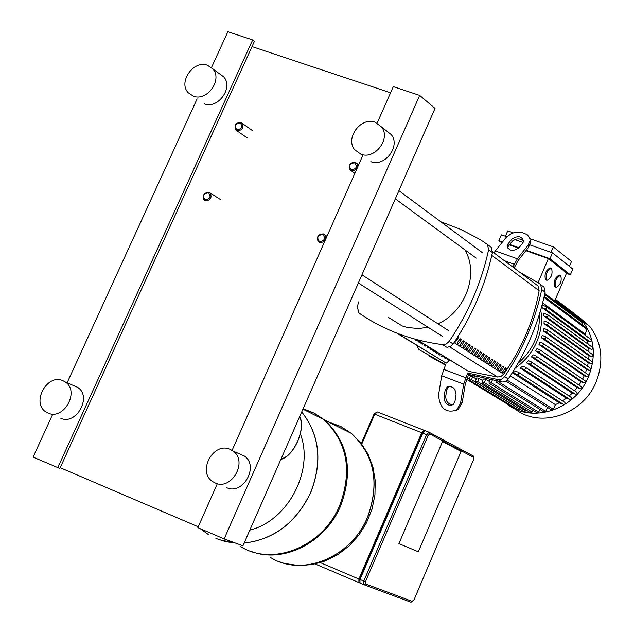 <?xml version="1.0" encoding="UTF-8"?>
<svg xmlns="http://www.w3.org/2000/svg" width="634" height="634" viewBox="0 0 634 634"><rect width="100%" height="100%" fill="white"/><g stroke="black" fill="none" stroke-linecap="round" stroke-linejoin="round"><path stroke-width="0.95" d="M461.076 451.44L442.556 441.526L398.913 543.607L418.337 551.786L461.076 451.44L418.337 551.786L398.913 543.607L442.556 441.526L461.076 451.44M359.787 582.931L358.923 582.606L358.876 579.016L421.713 432.705L424.146 430.32L424.954 430.732M429.757 433.933L473.622 457.439L473.352 456.044L429.044 432.245L426.619 434.631L428.219 435.336L429.757 433.933L429.186 432.301L425.232 430.748L422.799 433.133L359.969 579.476L360.009 583.074L363.773 584.675M359.51 580.966L359.953 577.986L421.705 434.179L423.48 431.905M319.576 242.56C324.814 242.362 326.573 239.803 324.862 234.889L323.411 233.914C318.165 234.128 316.414 236.696 318.165 241.609L319.576 242.56M319.56 241.617C316.461 237.695 317.523 235.293 322.754 234.414C325.86 238.336 324.798 240.738 319.56 241.617M351.387 170.839C356.451 170.689 358.25 168.224 356.799 163.429L355.183 162.28C350.111 162.447 348.312 164.919 349.794 169.714L351.387 170.839M351.379 169.88C348.264 166.053 349.318 163.675 354.541 162.756C357.655 166.583 356.601 168.961 351.379 169.88M205.265 200.772C210.433 200.471 212.121 197.919 210.337 193.132L209.093 192.332C203.918 192.657 202.23 195.209 204.045 199.987L205.265 200.772M205.218 199.845C202.294 196.041 203.356 193.695 208.412 192.807C211.344 196.611 210.282 198.949 205.218 199.845M237.021 130.786C242.029 130.533 243.765 128.06 242.212 123.384L240.801 122.441C235.777 122.703 234.057 125.175 235.634 129.859L237.021 130.786M236.981 129.843C234.041 126.126 235.087 123.804 240.135 122.885C243.084 126.602 242.029 128.916 236.981 129.843M269.989 557.151C301.705 577.685 351.125 557.746 367.451 517.296C379.909 483.132 374.559 455.157 351.402 433.387L340.704 426.436L328.745 422.062L340.704 426.436L351.402 433.387C374.559 455.157 379.909 483.132 367.451 517.296C351.125 557.746 301.705 577.685 269.989 557.151M303.076 408.867L314.432 413.281L324.624 420.001C348.161 442.207 353.518 470.777 340.696 505.726C325.44 542.783 282.732 564.181 250.652 551.215M303.155 408.684L313.965 413.059L323.689 419.534C347.242 441.755 352.599 470.349 339.761 505.322C322.944 546.722 272.406 567.2 240.135 546.239M310.676 492.745C322.666 461.75 319.679 434.821 301.713 411.957C319.679 434.821 322.666 461.75 310.676 492.745C296.102 522.788 273.92 539.589 244.106 543.124C273.92 539.589 296.102 522.788 310.676 492.745M218.944 539.653L235.705 543.156L218.944 539.653M300.318 433.775C314.416 470.166 288.113 520.776 249.828 530.103M505.718 403.065C530.579 424.518 575.617 410.127 588.717 376.136C596.515 355.397 594.359 336.947 582.25 320.78L569.348 309.804M514.824 408.756C539.708 429.163 583.502 414.684 596.325 381.406C604.051 360.841 601.888 342.526 589.85 326.478L577.78 316.009M539.494 343.343L539.986 342.146L542.767 343.176L543.354 344.817L541.975 345.617L538.971 344.531L539.494 343.343M585.451 372.824L586.616 369.408L541.507 337.859L542.221 335.37L545.612 336.765L545.842 337.874L544.844 338.873L541.507 337.859M587.496 366.23L588.217 362.759L543.211 330.9L543.623 328.301L547.245 329.775L547.467 330.885L546.468 331.875L543.211 330.9M588.709 359.304L588.978 355.801L544.043 323.625L544.107 320.907L548.045 322.492L548.172 323.823L547.261 324.584L544.043 323.625M588.994 351.997L588.772 348.502L543.877 316.001L543.528 313.133L547.887 314.876L548.014 316.2L547.102 316.96L543.877 316.001M588.146 344.199L587.369 340.783L542.466 307.934L541.872 305.842M585.673 335.624L585.031 334.07L542.664 302.846M551.58 268.475C552.911 273.848 551.398 277.811 547.039 280.379L546.611 280.173C545.272 274.807 546.777 270.845 551.152 268.261L551.58 268.475M546.833 280.299L545.517 279.784C544.17 274.419 545.684 270.449 550.058 267.873L550.257 267.944M560.733 275.616C562.033 280.925 560.527 284.856 556.232 287.408L555.82 287.202C554.512 281.908 556.01 277.977 560.313 275.41L560.733 275.616M556.034 287.337L554.734 286.814C553.427 281.52 554.924 277.589 559.228 275.029L559.426 275.093M506.764 236.728L501.383 234.834L498.887 240.635L501.803 242.87M513.263 232.821L507.731 230.879L505.425 236.252M570.37 274.799L549.971 258.696L552.468 252.823L572.811 269.046L570.37 274.799L566.431 273.397M554.758 300.968L566.606 272.992L548.339 258.601L538.107 282.637M551.009 252.308L553.323 246.888L571.48 261.493L569.419 266.343M553.323 246.888L529.858 238.646M549.971 258.696L526.212 250.295M519.024 247.751L509.728 244.47M502.556 241.934L498.887 240.635M509.427 244.843L518.707 248.124M525.911 250.676L548.339 258.601M514.784 239.549L523.121 242.489M529.945 244.89L552.468 252.823M572.851 312.435L573.469 313.291M577.812 316.548L578.153 318.474M468.352 375.019L470.412 376.279M472.782 376.675L471.506 379.663L469.54 380.21L469.326 378.839L470.602 375.851L476.316 378.847M479.05 378.371L477.695 381.549L475.73 382.088L475.516 380.717L476.736 377.856L479.05 378.371L482.593 380.551M485.723 379.18L484.265 382.595L482.292 383.134L482.07 381.763L483.259 378.989L485.723 379.18L489.266 381.375M510.315 375.875L555.368 404.651L559.212 402.804L512.7 372.879L515.616 371.207L518.263 372.206L564.934 402.432L565.116 403.731L564.022 404.524L559.212 402.804M562.532 400.878L566.4 398.223L520.229 368.069L522.598 366.183L525.15 367.141L571.511 397.621L571.686 398.913L570.592 399.705L566.4 398.223M569.118 396.044L572.272 393.135L526.386 362.727L528.344 360.691L530.88 361.634L576.972 392.383L577.225 393.452L576.274 394.427L572.272 393.135M574.531 390.758L577.114 387.667L531.466 356.99L533.083 354.826L535.659 355.785L581.529 386.811L581.766 387.881L580.823 388.84L577.114 387.667M578.993 385.1L581.069 381.874L535.643 350.911L536.943 348.637L539.597 349.619L585.277 380.939L585.515 382.001L584.564 382.96L581.069 381.874M582.614 379.116L584.231 375.78L538.971 344.531M586.45 327.913L586.989 329.411L585.031 334.07M582.369 321.636L582.908 323.126L582.218 324.767M587.861 374.496L588.542 375.621L587.559 376.81L584.231 375.78M512.7 372.879L517.709 374.662L518.858 373.83L518.667 372.475M564.514 402.162L564.934 402.432M520.229 368.069L524.595 369.598L525.745 368.774L525.562 367.419M571.091 397.344L571.511 397.621M526.386 362.727L530.555 364.059L531.554 363.036L531.3 361.919M576.552 392.105L576.972 392.383M531.466 356.99L535.334 358.202L536.245 357.418L536.087 356.07M581.109 386.526L581.529 386.811M535.643 350.911L539.28 352.036L540.271 351.03L540.033 349.92M584.857 380.654L585.277 380.939M513.706 407.107L512.28 407.052L466.584 379.267M492.222 380.4L491.223 382.754L489.242 383.285L489.028 381.922L489.868 379.956M542.078 305.065L546.12 306.531L546.825 307.482L545.557 308.964L542.466 307.934M498.799 381.494L496.644 382.413L496.406 381.121M526.101 410.032L525.713 410.959L523.827 411.474L476.142 382.342M532.774 410.182L532.005 411.989L530.119 412.496L482.704 383.388M539.867 409.358L538.686 412.163L536.792 412.671L489.662 383.546M547.475 407.329L545.779 411.363L543.877 411.862L497.064 382.682M555.368 404.651L553.387 409.358L551.477 409.857L505.924 381.137M519.809 409.017L517.883 409.651L469.952 380.455M590.904 339.467L591.546 340.585L590.777 341.671L587.369 340.783M592.196 347.147L592.853 348.272L592.085 349.358L588.772 348.502M592.386 354.438L593.052 355.563L592.275 356.657L588.978 355.801M591.657 361.404L592.33 362.529L591.562 363.623L588.217 362.759M590.135 368.085L590.809 369.21L590.04 370.311L586.616 369.408M505.219 368.14L506.582 368.655L503.689 372.847L502.493 372.087L505.393 367.886L506.582 368.655M502.5 366.397L503.879 366.912L500.971 371.12L499.766 370.351L502.675 366.143L503.879 366.912M499.774 364.645L501.153 365.16L498.245 369.376L497.032 368.608L499.949 364.384L501.153 365.16M497.024 362.878L498.419 363.401L495.495 367.625L494.274 366.848L497.199 362.616L498.419 363.401M494.266 361.103L495.661 361.626L492.729 365.866L491.509 365.089L494.441 360.841L495.661 361.626M491.485 359.319L492.895 359.843L489.955 364.098L488.727 363.314L491.667 359.058L492.895 359.843M488.695 357.521L490.114 358.051L487.166 362.315L485.921 361.523L488.877 357.259L490.114 358.051M485.89 355.722L487.308 356.253L484.352 360.524L483.108 359.732L486.072 355.452L487.308 356.253M483.068 353.907L484.495 354.438L481.531 358.725L480.279 357.925L483.251 353.637L484.495 354.438M480.231 352.084L481.666 352.623L478.694 356.918L477.434 356.11L480.406 351.815L481.666 352.623M477.37 350.245L478.821 350.784L475.833 355.095L474.573 354.287L477.553 349.976L478.821 350.784M474.501 348.399L475.96 348.946L472.964 353.265L471.688 352.456L474.684 348.129L475.96 348.946M471.617 346.544L473.075 347.091L470.079 351.426L468.795 350.61L471.799 346.267L473.075 347.091M468.708 344.682L470.182 345.229L467.171 349.572L465.887 348.755L468.898 344.405L470.182 345.229M462.955 346.885L465.792 342.804L467.274 343.359L464.254 347.709L462.955 346.885L465.982 342.526L467.274 343.359M460.015 345.015L462.852 340.918L464.342 341.472L461.314 345.839L460.015 345.007L463.042 340.632L464.342 341.472M457.059 343.129L459.904 339.016M459.912 339.024L461.401 339.578L458.358 343.961L457.051 343.121L460.094 338.738L461.401 339.578M457.502 337.32L458.437 337.668L455.394 342.067L454.705 341.623M457.613 337.137L458.437 337.668M417.196 339.737L468.375 371.318L497.642 377.032L500.963 376.445L503.681 374.147C521.861 348.486 533.685 320.685 539.138 290.737L538.012 285.926L536.863 284.864M396.702 333.08L444.204 361.919M520.046 272.438L539.391 283.469L540.636 284.611L541.721 289.595L545.137 292.155L544.051 287.186L542.815 286.053M545.137 292.155C538.662 322.999 526.379 351.925 508.294 378.926L504.719 376.659C522.876 349.564 535.207 320.542 541.721 289.595M504.719 376.659L501.93 379.092L498.459 379.687L502.057 381.945L503.047 381.985L505.972 381.105L508.294 378.926M416.681 345.3L419.003 349.619L445.607 364.677L441.692 375.756L438.53 395.022C439.766 408.391 445.813 413.416 456.662 410.103L460.482 403.478L462.194 402.598L465.301 384.093L468.875 373.791L467.638 373.038L498.459 379.687M502.057 381.945L468.597 374.44L475.167 376.438M445.425 365.113L429.099 356.062M358.567 301.887L357.346 306.999L358.892 312.871L359.573 313.434C383.998 330.187 411.664 340.585 442.572 344.634L446.582 347.147L447.62 347.186L450.695 346.251L453.144 343.945L449.157 341.417L446.217 343.993L442.572 344.634M449.157 341.417C468.407 312.847 481.555 282.288 488.608 249.756L492.412 252.609L491.31 247.395L490.019 246.214M492.412 252.609C485.398 285.031 472.314 315.478 453.144 343.945M440.773 221.757L460.926 229.476L480.081 239.493L487.506 244.526L488.608 249.756M449.197 359.747L448.468 360.358L447.216 359.589L447.945 358.979M446.36 357.996L445.631 358.606L444.371 357.83L445.1 357.219M443.499 356.237L442.77 356.847L441.502 356.07L442.239 355.452M440.63 354.469L439.901 355.08L438.625 354.295L439.354 353.677M437.745 352.686L437.008 353.304L435.724 352.512L436.461 351.894M434.837 350.895L434.1 351.513L432.816 350.721L433.553 350.103M431.92 349.096L431.183 349.714L429.884 348.914L430.629 348.296M428.988 347.281L428.243 347.907L426.944 347.099L427.681 346.481M426.032 345.467L425.295 346.085L423.98 345.276L424.725 344.658M423.068 343.636L422.323 344.254L421.008 343.446L421.753 342.82M420.08 341.789L419.336 342.415L418.012 341.599L418.757 340.973M417.085 339.943L416.332 340.569L415.001 339.753L415.539 339.293M449.855 360.16L446.257 363.171L397.692 333.468M416.419 339.531L468.375 371.318M467.638 373.038L463.716 384.156L460.482 403.478M453.255 404.524C448.381 404.555 445.868 401.798 445.734 396.25L446.811 389.696L448.579 386.486M445.084 390.568L443.998 397.13C444.616 403.803 447.628 406.323 453.048 404.682L454.974 401.362L456.068 394.792C455.481 388.135 452.47 385.599 447.057 387.192L445.084 390.568L446.811 389.696M462.194 402.598L458.382 409.207L456.29 410.364M512.961 267.12L517.36 258.775L495.336 250.937L506.233 237.338L511.622 233.423L516.33 232.147L521.164 232.179L527.147 234.612L529.461 237.496L529.961 239.169L530 240.92L528.193 245.073L528.55 247.323L518.184 260.455L514.134 268M495.336 250.937L493.981 252.863M508.016 243.9L511.709 239.264C517.637 235.349 521.608 235.943 523.597 241.047L522.685 243.139L519 247.783C513.072 251.722 509.102 251.135 507.081 246.032L508.016 243.9L508.389 246.143L507.501 248.013M523.557 241.324C520.157 238.019 516.33 238.083 512.082 241.514L508.389 246.143M528.55 247.323L530.357 243.171L530.04 240.302M517.36 258.775L528.193 245.073M388.642 317.547L402.075 325.892L407.361 327.485L418.543 328.563L428.093 327.271M437.967 323.808C465.61 311.714 479.32 273.5 464.825 249.788M360.92 154.205L354.739 149.759C344.848 138.244 360.928 116.529 375.106 122.219L381.597 127.006C391.067 138.656 374.9 159.942 360.92 154.205M238.646 453.516L244.439 456.06C259.417 466.188 242.957 495.519 226.655 487.657M215.172 482.973L212.572 481.539C196.976 471.641 213.428 441.478 230.071 449.347L233.13 451.099C248.203 461.298 231.584 490.89 215.172 482.973M193.322 96.13L188.266 92.77C177.813 82.285 193.624 59.675 207.461 65.262L212.786 68.884C222.899 79.496 207.001 101.773 193.322 96.13M73.227 385.44L77.713 387.398C92.374 396.512 76.239 425.739 60.65 418.218M48.065 413.075L46.044 411.997C30.9 403.065 47.051 373.172 62.909 380.685L65.302 381.993C80.05 391.17 63.749 420.643 48.065 413.075M219.126 73.504L223.659 76.817C233.724 87.357 217.969 109.46 204.37 103.841M385.678 130.224L391.344 134.693C400.751 146.256 384.735 167.36 370.858 161.654M224.143 538.916L419.66 95.385L435.035 108.39L242.933 545.803L224.143 538.916L197.848 527.654L217.272 483.829M52.44 414.858L33.087 457.114L59.85 468.455L254.424 41.289L252.673 39.934L227.883 31.7L211.471 67.553M197.103 98.928L67.228 382.564M252.673 39.934L57.765 467.678M60.19 467.71L198.236 526.791M390.56 92.786L252.007 46.591M419.66 95.385L393.286 86.628L377.127 123.099M362.68 155.71L232.147 450.259M361.776 444.054L374.718 414.216L374.06 414.002L361.293 443.435M421.713 432.705L374.718 414.216L377.309 411.926M374.06 413.986L377.182 411.878L424.146 430.32L377.333 411.934M358.876 579.016L320.352 562.651M315.209 564.006L358.868 582.583M473.622 457.439L473.677 459.61L473.352 456.044L429.408 432.42M473.582 459.555L413.954 599.954L473.566 459.595M422.799 433.133L426.619 434.631L363.781 581.101L365.422 581.766L428.219 435.336M411.054 602.237L413.962 599.938M359.969 579.476L363.781 581.101L363.829 584.691L365.446 583.922L365.422 581.766M413.954 599.954L410.895 602.181L363.916 584.73M412.457 601.452L365.446 583.922M360.508 578.224L359.953 577.986M421.705 434.179L422.26 434.401M279.863 561.875C311.326 574.261 352.773 553.371 367.53 517.336C379.98 483.163 374.631 455.196 351.474 433.426L340.815 426.492M301.697 411.997C319.607 434.853 322.571 461.758 310.589 492.705C296.046 522.709 273.888 539.502 244.13 543.084M235.61 543.116L225.498 541.618L215.901 538.448M299.589 416.8C302.513 422.735 301.863 430.898 297.631 441.288C292.86 451.432 287.337 457.336 281.068 458.976M539.272 314.741C540.144 333.872 533.083 350.023 518.089 363.187M515.284 367.974C524.96 361.253 532.164 352.449 536.887 341.544C541.238 331.051 542.514 320.511 540.723 309.931M578.335 318.03L554.948 300.508M586.989 329.411L543.98 297.433M582.908 323.126L544.63 294.525M586.902 376.778L541.761 345.562M563.586 404.46L517.249 374.599M570.156 399.634L524.136 369.527M575.617 394.396L529.865 364.027M580.158 388.808L534.644 358.17M583.906 382.928L538.591 352.005M469.231 379.148L467.131 377.864M525.713 410.959L477.695 381.549M532.005 411.989L484.265 382.595M538.686 412.163L491.223 382.754M545.779 411.363L498.625 381.89M553.387 409.358L507.224 380.17M519.761 409.136L471.506 379.663M589.913 341.71L545.113 308.901M591.221 349.397L546.429 316.929M591.411 356.696L546.587 324.553M590.69 363.67L545.795 331.844M589.176 370.359L544.162 338.841M503.681 374.147L454.063 342.59M449.577 346.782L497.642 377.032M491.802 255.383L539.138 290.737M445.734 396.25L443.998 397.13M463.716 384.156L441.692 375.756M465.641 377.706L443.61 369.329M512.082 241.514L511.709 239.264M514.198 264.235L504.537 260.788M425.232 430.748L429.044 432.245M326.97 236.284L324.862 234.889M358.646 164.8L356.799 163.429M354.842 173.391L351.291 170.8M220.909 199.813L210.337 193.132M252.443 130.58L242.212 123.384M247.189 137.887L236.91 130.747M324.624 420.001L351.474 433.426L360.778 442.778L368.013 454.071L372.895 466.87L375.233 480.667L374.94 494.932L372.023 509.11L366.611 522.662L358.907 535.072L349.199 545.85L337.859 554.584L325.313 560.931L312.047 564.625L298.574 565.528L285.435 563.594M302.941 409.168L323.689 419.534M200.193 528.661L208.697 534.747M280.87 459.428C287.154 457.716 292.765 451.677 297.703 441.327C301.974 430.93 302.656 422.624 299.755 416.419M589.85 326.478L582.25 320.78M559.228 275.029L560.313 275.41M550.058 267.873L551.152 268.261M555.439 299.359L573.239 312.721M555.305 299.668L578.2 316.841M544.202 296.45L586.846 328.214M544.844 293.55L582.765 321.929M588.281 374.789L543.203 343.477M591.308 339.761L546.579 306.856M592.608 347.448L547.887 314.876M592.798 354.731L548.045 322.492M592.077 361.697L547.245 329.775M590.555 368.378L545.612 336.765M492.539 251.785L538.012 285.926M544.051 287.186L540.636 284.611M491.31 247.395L487.506 244.526M448.785 386.32L447.057 387.192M458.382 409.207L456.662 410.103M507.374 247.767L507.081 246.032M530 240.92L530.357 243.171M476.166 258.093L395.307 198.846M482.292 252.594L398.905 190.668M448.428 330.544L361.943 274.831M442.651 336.519L358.353 282.994M65.302 381.993L77.713 387.398M212.786 68.884L223.659 76.817M233.13 451.099L244.439 456.06M381.597 127.006L391.344 134.693"/></g></svg>
